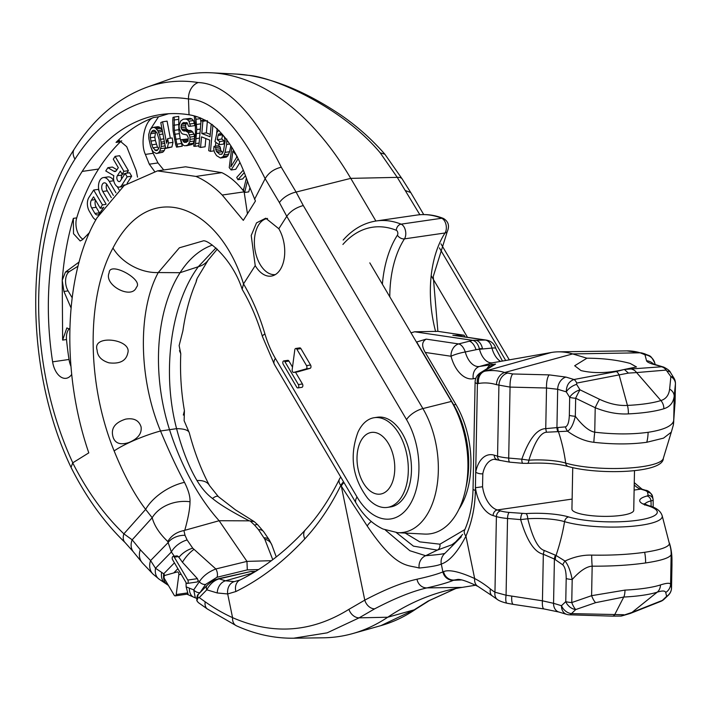 <?xml version="1.0" encoding="UTF-8"?>
<svg xmlns="http://www.w3.org/2000/svg" width="711" height="711" viewBox="0 0 711 711"><rect width="100%" height="100%" fill="white"/><g stroke="black" fill="none" stroke-linecap="round" stroke-linejoin="round"><path stroke-width="1.07" d="M675.095 401.582A10.301 2.213 -178.9 0 1 675.103 401.688A10.301 2.213 -178.9 0 1 675.086 401.795L673.726 420.725L674.197 396.24C673.299 402.755 669.851 406.923 663.843 408.745A65.154 13.998 -178.9 0 1 628.382 413.891C617.903 414.469 606.847 412.416 595.205 407.714L575.67 398.258A10.301 1.102 -64.2 0 1 579.989 389.824A10.301 4.897 148.2 0 0 569.68 397.325A10.301 2.213 1.1 0 0 575.67 398.258L575.323 416.291C573.306 424.547 570.711 429.506 567.511 431.186L546.519 432.226C540.564 432.572 534.69 441.895 528.886 460.186L521.812 459.208A5.155 1.511 -85 0 0 522.941 463.314L509.814 462.168L494.056 459.27A25.783 15.331 -98.3 0 0 482.805 473.766L482.556 486.733A25.783 15.331 -98.3 0 0 497.282 509.956L572.133 499.078M572.728 467.696L571.937 509.12A30.902 6.639 1.1 0 0 589.063 515.404A30.902 6.639 1.1 0 0 621.556 515.342A30.902 6.639 1.1 0 0 633.732 510.302L634.496 470.593M634.123 490.075L640.691 489.124L644.006 490.119A17.508 3.759 1.1 0 1 647.57 492.314L648.121 495.283L647.037 496.011A36.759 7.901 -178.9 0 0 647.197 505.539A49.361 10.603 1.1 0 1 637.829 520.23A49.361 10.603 1.1 0 1 568.667 516.95A36.759 7.901 -178.9 0 0 525.989 513.6L509.2 512.418A17.508 3.759 1.1 0 1 500.597 510.951L497.282 509.956A5.155 3.99 106.7 0 0 493.087 515.582L496.402 516.577A22.663 4.87 1.1 0 0 507.538 518.47L520.656 519.608L527.766 518.763C532.681 538.111 538.183 548.679 544.244 550.456A10.301 2.604 104.8 0 0 543.328 554.251L554.411 559.059L553.558 603.319L542.44 600.822L506.063 595.223L494.954 592.192A65.696 39.078 81.7 0 1 490.412 588.992A160.935 95.727 -98.3 0 0 474.655 578.523C459.35 571.617 448.997 569.324 443.575 571.635L442.909 571.911C437.203 574.221 428.564 576.657 416.993 579.216C402.604 582.371 385.193 589.348 364.779 600.137L348.923 609.336C311.64 632.488 272.855 635.261 232.568 617.646A303.659 180.621 81.7 0 1 205.195 601.826L199.222 597.596L197.996 597.844A5.67 4.142 -135.7 0 1 198.716 593.969C197.311 594.645 196.689 596.902 196.849 600.742L197.996 597.844M522.318 513.555A5.155 1.511 95 0 0 520.656 519.608C526.842 540.689 534.396 552.234 543.328 554.251L542.44 600.822A10.301 2.88 -81.5 0 0 544.057 608.954L513.404 604.394A10.301 2.88 -81.5 0 1 511.787 596.253M544.244 550.456L556.029 555.451L565.023 561.05C573.937 556.864 582.824 554.882 591.685 555.104C611.06 555.469 628.72 554.527 644.664 552.296A30.937 18.397 81.7 0 1 645.597 562.952C661.123 560.641 669.638 557.886 671.148 554.687A30.937 30.706 -155.1 0 0 669.433 543.808C668.376 547.141 660.119 549.967 644.664 552.296M644.815 504.179A31.693 6.808 -178.9 0 1 651.009 500.855L653.178 500.393L653.089 499.371A5.155 5.021 -10.5 0 1 653.169 500.357M647.037 496.011A5.155 4.035 75 0 1 651.009 500.855L651.143 506.472M454.365 335.379L464.052 335.219L437.878 331.353L414.637 331.779L411.011 332.828M464.052 335.219L465.083 336.961M414.637 331.779L472.664 340.356L485.329 340.054A11.332 7.492 88.6 0 1 491.95 348.097A20.326 12.087 -98.3 0 0 500.58 361.384M458.933 509.236A74.246 44.162 81.7 0 0 455.947 404.523L425.267 352.443C421.516 346.133 421.819 341.698 426.191 339.129L416.45 342.062M475.73 340.276A11.332 7.51 88.6 0 1 482.44 348.648L479.374 348.728C478.005 343.857 475.775 341.067 472.664 340.356L458.648 343.928A11.332 5.884 75.7 0 1 465.278 351.972A20.326 12.087 -98.3 0 0 479.578 366.458L495.567 364.068L483.747 371.382L484.92 371.178L551.274 352.496L492.643 362.779A18.557 11.038 81.7 0 1 491.594 362.877A18.557 11.038 81.7 0 1 479.445 349.012L465.278 351.972A11.332 1.76 -15 0 0 451.014 356.247A11.332 8.967 -81.6 0 1 458.648 343.928L426.191 339.129M416.726 342.098L453.698 404.852A74.246 44.162 81.7 0 1 465.927 487.506M405.19 533.072L419.792 541.871L439.94 544.191L464.87 529.553M396.32 532.583L413.429 546.137L437.345 550.127L451.947 544.733M452.027 544.688L455.653 541.889L462.603 534.414M546.519 432.226A10.301 3.351 -95.1 0 1 545.746 428.626C536.983 428.857 529.002 439.051 521.812 459.208L508.694 458.062A22.663 4.87 -178.9 0 1 497.558 456.178L494.243 455.173A30.928 18.397 -98.3 0 0 475.712 472.157L475.366 490.466C475.108 506.747 471.962 521.963 465.927 536.138A11.332 6.595 23.7 0 1 464.567 530.264L464.647 530.086A11.332 6.595 23.7 0 0 464.567 530.264C469.758 518.621 472.584 504.846 473.046 488.937L475.099 382.163A11.332 2.435 1.1 0 0 477.41 383.691A11.332 9.11 -99.9 0 1 483.747 371.382A11.332 11.198 58.2 0 0 480.458 372.742L492.279 365.427A11.332 11.198 58.2 0 1 495.567 364.068M487.017 368.68A11.332 9.11 -99.9 0 1 492.19 364.245M469.26 341.218A11.332 5.857 75.7 0 1 475.97 349.59L491.95 348.097A11.332 1.76 165 0 1 495.763 348.408A11.332 11.332 0 0 0 486.466 340.125L486.466 340.125A11.332 8.967 98.4 0 0 485.329 340.054L452.863 335.254M482.805 473.766A5.155 2.097 -169 0 1 475.712 472.157L477.41 383.691L478.583 383.487A103.522 61.581 81.7 0 1 496.474 384.669L510.063 387.095L546.519 388.01L557.673 389.273L566.285 391.859L569.68 397.325L569.333 415.366A10.301 2.213 -178.9 0 0 575.323 416.291C582.656 425.845 589.126 431.15 594.743 432.199C614.384 434.448 632.168 434.483 648.103 432.297C663.63 429.915 672.171 426.058 673.726 420.725A30.937 29.32 10 0 1 673.299 425.187L675.086 401.795L675.432 383.762L674.197 396.24A10.301 8.434 -174.3 0 0 669.629 389.095L670.873 376.617A10.301 8.434 5.7 0 1 675.432 383.762A10.301 2.213 1.1 0 0 675.45 383.656A10.301 10.301 0 0 0 673.904 378.021A10.301 4.897 148.2 0 0 670.873 376.617L666.18 370.084A10.301 7.945 -94.8 0 0 661.506 366.787L624.356 369.453C608.172 373.222 593.721 373.595 580.994 370.573L574.684 365.756L586.922 358.202L572.657 353.918A123.741 73.606 -98.3 0 0 558.259 351.838A123.741 73.606 -98.3 0 0 551.274 352.496M586.922 358.202C602.937 358.237 617.352 359.979 630.159 363.428L636.487 366.938L624.356 369.453L628.408 373.097L636.603 372.573A10.301 7.945 -94.8 0 0 631.928 369.276M653.4 363.925A11.332 11.18 165.3 0 0 646.539 360.744C646.886 361.872 649.196 363.081 653.471 364.379L663.878 367.16M557.771 431.453A10.301 8.185 -83.5 0 1 556.935 427.604L545.746 428.626L546.519 388.01A11.332 3.466 -88.6 0 1 549.239 374.884L565.956 377.088L573.99 379.505L616.384 371.533L624.356 369.453M461.341 536.787L444.882 553.38C442.535 554.118 436.127 554.9 425.649 555.709A11.332 10.452 89.4 0 0 419.152 568.036C407.27 564.534 396.48 569.289 367.223 526.016L340.827 485.417C330.508 506.276 318.501 524.105 304.806 538.894C283.36 561.957 260.386 579.501 235.901 591.525L227.689 593.961L232.568 617.646A10.301 7.741 -65.7 0 0 236.523 625.84L236.523 625.84C255.293 634.31 274.339 638.434 293.661 638.211L323.638 637.794A317.87 189.082 -98.3 0 0 352.745 633.563A317.87 189.082 -98.3 0 0 387.726 617.228L359.117 617.85L327.167 632.843L293.661 638.211M444.882 553.38A11.332 11.083 73.5 0 0 441.291 564.045C438.092 565.565 430.715 566.898 419.152 568.036M478.085 586.468A10.301 7.608 -62.4 0 1 478.076 586.468A10.301 7.608 -62.4 0 1 474.655 578.523L465.927 536.138C457.626 552.092 449.414 561.388 441.291 564.045L442.909 571.911A10.301 10.07 -112.4 0 0 453.476 580.3C447.637 582.7 438.794 585.233 426.938 587.899C412.629 591.125 395.2 598.111 374.653 608.847L359.117 617.85A10.301 7.768 -122.5 0 1 348.923 609.336M457.591 579.447L454.107 580.052A10.301 10.025 -110.8 0 1 443.575 571.635M457.546 579.447L457.537 579.447C460.675 579.047 467.518 581.394 478.076 586.468L492.119 595.8A10.301 6.959 -50.9 0 1 490.412 588.992M513.404 604.394L507.059 603.248A10.301 2.728 -78 0 1 506.063 595.223L507.538 518.47A5.155 1.511 95 0 1 509.2 512.418M555.398 555.184A10.301 7.67 116.1 0 0 554.411 559.059L562.801 564.854C565.049 567.111 566.178 571.68 566.196 578.567L565.76 601.63A10.301 2.213 1.1 0 0 571.751 602.564A10.301 2.8 70.9 0 0 575.768 609.54A10.301 7.634 -133.5 0 1 565.76 601.63L561.468 605.701A10.301 7.634 46.5 0 0 571.475 613.611A10.301 4.382 91.8 0 1 569.342 614.802L612.42 616.144A10.301 4.382 -88.2 0 0 614.553 614.953L623.76 597.036A61.475 13.207 1.1 0 0 657.213 592.174C662.27 590.548 665.114 590.645 665.727 592.476L666.651 596.333A10.301 10.132 -13.5 0 0 671.513 588.068A10.301 2.213 1.1 0 0 671.531 587.961A10.301 2.213 1.1 0 0 671.513 587.846M525.989 513.6A5.155 1.857 86.2 0 1 527.766 518.763A31.693 6.808 -178.9 0 1 564.561 521.652A54.427 11.687 1.1 0 0 626.187 526.709A54.427 11.687 1.1 0 0 662.234 515.928L669.433 543.808M475.632 585.224L462.114 587.393A494.963 294.416 -98.3 0 0 442.206 591.783A494.963 294.416 -98.3 0 0 387.726 617.228L414.166 609.851L380.909 625.627L352.745 633.563M235.901 591.525A11.332 8.932 63.9 0 1 239.909 580.052L239.909 580.052A11.332 8.932 63.9 0 0 239.909 580.052C263.008 568.72 284.818 552.02 305.33 529.935L305.33 529.935C318.199 516.053 329.557 499.131 339.414 479.187A11.332 6.506 26.2 0 0 339.414 479.187L339.414 479.187A11.332 6.506 26.2 0 0 340.827 485.417A11.332 5.777 143.6 0 1 343.537 481.8M439.94 544.191A5.67 4.55 -99.1 0 1 437.345 550.127L425.649 555.709L409.856 550.723L385.309 529.988M371.24 521.483A11.332 5.581 148.4 0 0 367.223 526.016M455.68 588.548L428.084 601.079L414.166 609.851A10.301 8.176 -124.6 0 0 416.086 608.945L416.086 608.945C405.048 616.553 393.325 622.116 380.909 625.627M239.909 580.052L234.239 581.625L225.538 580.789L219.148 578.87C214.002 580.416 209.878 584.069 206.794 589.819L199.222 597.596M236.523 625.84L207.443 609.043L198.316 602.581L196.849 600.742M218.277 578.772L250.61 571.564L219.148 578.87A5.67 2.657 -102.6 0 0 218.277 578.772L218.277 578.772C216.544 579.634 214.553 578.745 207.248 585.215L198.716 593.969M253.907 572.426L251.356 571.662L255.516 571.457M343.946 482.502A11.332 5.768 143.7 0 0 341.289 486.048L364.779 600.137A10.301 7.839 -117.7 0 0 374.653 608.847M660.723 601.408A10.301 7.501 -111.6 0 0 662.359 600.404A10.301 7.634 46.5 0 0 664.021 599.302L668.313 595.24A10.301 7.634 -133.5 0 1 666.651 596.333L662.359 600.404L631.999 612.42A10.301 7.501 68.4 0 1 630.364 613.415L660.723 601.408A10.301 10.301 0 0 0 664.021 599.302M621.023 616.073L631.999 612.42L657.213 592.174A10.301 8.488 72.5 0 0 660.457 584.949C666.465 583.029 669.842 582.78 670.589 584.202A10.301 10.132 166.5 0 1 665.727 592.476M623.769 614.731L571.475 613.611L575.768 609.54L595.622 602.661L623.76 597.036A10.301 3.031 87.2 0 0 625.005 590.103A65.154 13.998 1.1 0 0 660.457 584.949M562.801 564.854A10.301 6.141 138.4 0 1 565.023 561.05C568.107 564.747 570.498 570.897 572.195 579.501C579.874 570.924 586.531 566.48 592.165 566.169C611.851 566.285 629.662 565.218 645.597 562.952M591.685 555.104A30.937 6.994 -92.2 0 0 592.165 566.169L591.596 595.685L625.005 590.103M671.948 561.832L671.513 588.068L670.589 584.202L671.148 554.687L671.957 565.005A10.301 2.213 -178.9 0 0 671.966 564.889L671.531 587.961A10.301 10.301 0 0 1 668.313 595.24M628.382 413.891A10.301 3.031 -92.8 0 0 627.44 405.412C618.614 405.91 609.309 403.866 599.524 399.28L579.989 389.824L576.594 384.358L576.763 383.078L628.408 373.097M576.594 384.358A10.301 4.897 -31.8 0 0 566.285 391.859C566.391 385.469 568.96 381.345 573.99 379.505A10.301 3.928 79.4 0 1 576.763 383.078M558.793 612.002L566.694 614.375A10.301 7.981 -73.3 0 1 561.468 605.701L553.558 603.319A10.301 7.981 -73.3 0 0 558.784 612.002A10.301 7.981 -73.3 0 1 558.784 612.002L544.057 608.954M569.333 415.366C569.049 422.156 567.76 425.996 565.449 426.884A10.301 8.123 -116.6 0 0 567.511 431.186C576.23 437.558 585.011 441.264 593.854 442.304C613.184 444.464 630.826 444.455 646.779 442.278L663.532 438.136L671.3 432.146L673.299 425.187M599.524 399.28A10.301 1.102 -64.2 0 0 595.214 407.714L594.743 432.199A30.937 5.617 99.7 0 0 593.854 442.304M675.032 403.715L675.45 383.656A10.301 2.213 1.1 0 0 675.432 383.505M212.376 245.091A134.05 79.739 -98.3 0 0 212.269 245.135A134.05 79.739 -98.3 0 0 180.079 272.695A140.245 83.418 -98.3 0 0 169.396 429.266A206.234 122.674 -98.3 0 0 219.13 520.728L183.918 530.548C176.648 532.015 171.262 535.659 167.769 541.506C159.513 533.668 154.323 525.74 152.19 517.732L132.184 539.827A15.295 12.682 144.6 0 0 133.108 551.549L142.591 563.139L152.883 573.981L159.095 579.145L168.4 585.393M242.167 289.235L243.518 283.911A159.353 94.785 81.7 0 1 264.927 333.948A15.295 2.906 163.5 0 0 262.43 336.525C257.275 319.23 250.61 303.641 242.424 289.759L242.167 289.235C232.417 258.875 207.328 238.487 202.866 241.002L179.385 247.792L158.26 272.553C138.014 309.845 138.085 376.999 160.526 430.99C169.138 451.529 177.137 468.647 184.496 482.351A36.652 18.948 148.9 0 0 145.639 509.387L123.874 533.837A15.295 8.985 133.8 0 0 125.056 542.537L133.108 551.549M215.957 247.908L198.289 266.732C169.991 305.197 162.019 373.524 176.586 428.662C182.14 449.645 188.93 466.94 196.974 480.538C201.666 488.306 206.839 494.287 212.509 498.482C219.45 504.312 231.706 511.769 249.268 520.843L254.334 521.696L257.773 524.86A15.295 3.795 133.4 0 0 254.654 525.198L250.139 520.932M179.483 350.665L180.781 353.749L179.136 345.599L182.896 330.819C185.518 312.644 189.908 296.407 196.076 282.125L197.098 278.463L208.163 260.119A39.665 24.458 34.9 0 1 198.289 266.732L180.079 272.695L158.26 272.553A39.665 27.596 -151.3 0 1 112.969 248.05C150.376 175.528 219.557 206.243 243.518 283.911L255.222 265.621A29.222 17.384 -98.3 0 0 273.211 275.61A29.222 17.384 -98.3 0 0 278.819 228.738L286.764 216.313L279.423 202.599L265.15 178.683C268.545 172.826 273.922 169.005 281.28 167.209L296.105 192.068L303.286 205.541C296.087 207.514 290.577 211.105 286.764 216.313L406.532 419.606A15.295 6.968 -30.5 0 1 422.894 408.576L303.286 205.541M377.488 417.224A45.326 26.965 81.7 0 1 407.554 445.077A45.326 26.965 81.7 0 1 404.488 496.856A45.326 26.965 81.7 0 1 390.526 506.934L387.371 507.396A45.326 26.965 -98.3 0 0 401.333 497.309A45.326 26.965 81.7 0 0 404.399 445.539A45.326 26.965 81.7 0 0 374.333 417.686L377.488 417.224M297.642 371.844A2.062 1.226 -98.3 0 0 297.74 371.835A2.062 1.226 -98.3 0 0 297.838 371.817L310.138 368.334A2.062 1.226 -98.3 0 0 310.574 365.019L300.922 348.621A2.062 1.226 -98.3 0 0 299.793 347.883L295.732 348.47A2.062 1.226 -98.3 0 0 294.807 349.794L292.168 369.667A2.062 1.226 -98.3 0 0 293.687 372.431A2.062 1.226 -98.3 0 0 293.776 372.404L306.077 368.929A2.062 1.226 -98.3 0 0 306.521 365.605L296.86 349.208A2.062 1.226 -98.3 0 0 295.732 348.47M297.856 387.922A2.062 1.226 -98.3 0 0 298.771 386.668A2.062 1.226 -98.3 0 0 298.389 384.58L284.889 361.659A2.062 1.226 -98.3 0 0 283.76 360.921A2.062 1.226 -98.3 0 0 282.845 362.166A2.062 1.226 -98.3 0 0 283.227 364.263L296.727 387.175A2.062 1.226 -98.3 0 0 297.856 387.922L301.908 387.326A2.062 1.226 -98.3 0 0 302.824 386.082A2.062 1.226 -98.3 0 0 302.451 383.984L295.483 372.164M292.505 367.107L288.95 361.072A2.062 1.226 -98.3 0 0 287.822 360.335L283.76 360.921M267.567 218.473A28.333 16.851 -98.3 0 0 254.885 235.528A28.333 16.851 -98.3 0 0 260.093 264.394A28.333 16.851 -98.3 0 0 275.335 274.588M255.222 265.621L251.214 235.492L256.52 222.872L265.736 218.206L278.819 228.738M112.969 248.05C86.538 296.345 86.147 382.242 114.133 450.916C124.087 475.437 134.592 494.927 145.639 509.378L152.19 517.732A33.47 25.827 172.7 0 1 190.006 501.753C189.944 508.605 188.202 518.088 184.789 530.21M71.713 374.368A18.504 11.003 -98.3 0 1 66.132 378.305A18.504 11.003 -98.3 0 1 52.614 361.846A219.672 130.664 -98.3 0 1 82.183 171.422A255.729 152.118 -98.3 0 1 160.979 114.524A255.729 152.118 -98.3 0 1 189.028 114.773C214.5 118.826 234.337 142.004 248.557 184.309L255.445 201.026L243.304 220.374L222.214 195.036C213.824 186.513 205.061 180.31 195.934 176.417L157.46 170.889L124.203 185.491L97.034 217.779C64.612 272.224 60.266 370.049 88.795 452.871L72.709 462.852C87.089 491.239 104.135 514.897 123.874 533.837L132.184 539.827L140.289 549.736A15.295 13.1 136.5 0 0 142.591 563.139M254.538 199.338L265.15 178.683C241.571 131.482 215.362 99.913 188.486 98.971A15.295 12.087 99 0 1 198.236 82.547C228.329 83.658 257.391 119.35 281.28 167.209M97.114 350.123C91.746 333.93 132.317 339.12 127.784 353.056C126.14 360.85 119.875 364.112 108.979 362.841C101.415 360.486 97.451 356.247 97.114 350.123M109.165 272.811C109.227 260.724 144.12 279.716 136.414 287.28C131.775 300.078 103.388 285.004 109.165 272.811M113.316 437.843C110.365 428.955 114.462 422.716 125.607 419.143C133.872 417.739 139.027 420.352 141.098 426.982C141.924 433.674 137.801 438.874 128.718 442.589C120.692 445.095 115.555 443.513 113.316 437.843M196.076 282.125L196.503 279.858M183.331 415.064L184.416 410.674L184.131 420.725L189.25 432.715M375.888 221.023L350.754 178.363A291.786 173.564 -98.3 0 0 211.434 72.789A291.786 173.564 -98.3 0 0 171.173 78.637L147.275 87.098A286.826 170.604 81.7 0 1 198.236 82.547M264.927 333.948A77.819 46.286 -98.3 0 0 275.379 358.388L357.029 496.989A15.295 6.968 149.5 0 0 356.015 502.988C363.063 515.102 372.066 523.785 383.007 529.028L397.68 532.681L424.476 534.068A81.685 48.588 -98.3 0 0 465.687 488.759A81.685 48.588 -98.3 0 0 451.423 401.422L369.8 262.866M467.483 337.316L431.195 275.726M248.13 75.295A15.295 12.087 -81 0 1 249.143 75.402L236.745 74.095A286.826 170.604 81.7 0 1 248.13 75.295C273.948 77.028 342.133 107.041 380.216 152.838L397.271 177.368L350.754 178.363L296.105 192.068A15.295 7.288 151.9 0 0 279.423 202.599M246.308 178.372L243.491 190.21L244.664 192.468L248.726 191.881L249.89 187.846M247.446 213.771L244.131 191.854L242.851 190.13L243.917 188.424M243.091 170.338L236.719 177.448L237.936 179.696L242.522 179.03L245.339 175.893M157.46 170.88L185.553 166.801L221.841 172.649C229.484 176.39 236.479 182.22 242.851 190.13M150.723 146.733L153.158 153.283A1133.165 750.7 -147.4 0 1 157.975 162.935L163.734 169.973M168.587 113.742L158.491 116.808L150.074 129.82M239.794 162.757L235.723 169.316L231.155 169.982L237.998 158.935M222.605 134.797L221.779 139.027L224.249 140.894L223.618 144.066L219.068 144.733L219.699 141.56L217.228 139.685L218.064 135.454L218.65 134.077L219.69 133.641L223.37 135.819L224.356 137.187L225.191 140.867L223.423 151.132L221.859 154.207L219.646 154.331L216.215 151.096L215.646 147.612L214.002 146.368L213.753 149.221L214.429 152.163L216.562 155.629L220.454 158.02L223.254 156.518L225.031 152.385L226.658 144.449L226.809 139.063M214.002 146.368L218.553 145.702L220.206 146.955L220.766 150.43L222.863 152.643M220.454 158.02L226.302 157.14L227.813 155.86L223.254 156.518M230.826 145.702L229.6 151.719L227.813 155.86M207.399 120.63L206.35 132.868L210.269 134.397M205.852 138.556L205.106 146.777L200.564 147.444L201.515 136.868L209.736 140.094L208.723 150.679L210.456 151.372L212.936 125.189L211.176 124.505L210.056 136.752L201.817 133.526L202.866 121.288L201.071 120.603L198.804 146.75L200.564 147.444M217.113 128.54L216.686 133.179M215.824 142.271L215.451 146.155M200.378 117.848L200.92 122.408M180.736 139.756L182.14 143.675L183.429 145.328L184.967 145.826L187.66 145.142L189.917 141.631L190.024 137.072L188.299 132.593L185.793 131.002L182.718 130.566L181.038 127.802L181.465 124.372L183.509 122.568L187.215 122.976L188.602 126.327L190.424 126.238L188.957 121.19L187.34 119.555L185.775 119.057L183.322 119.172L180.656 120.994L179.074 125.616L179.234 128.451L181.305 132.904L182.585 133.988L186.895 134.93L188.237 137.721L188.06 140.574L186.326 142.351L183.58 141.907L182.558 139.676L180.736 139.756L187.091 139.018L188.113 141.249M186.478 145.764L192.192 144.484L193.348 143.293L188.815 143.951M186.842 122.541L185.464 125.438L186.264 128.815L188.495 130.424L191.561 130.851L194.147 134.157L194.654 138.681L193.348 143.293M183.322 119.172L190.299 118.399L191.863 118.897L193.481 120.532L194.956 125.58L190.424 126.238M174.213 117.057L178.728 116.4L178.816 129.704L180.185 138.609L182.274 146.182L177.75 146.839L176.835 144.182L174.293 130.353L174.213 117.057L172.995 117.368L172.746 120.328L173.084 130.664L175.644 144.484L176.55 147.141L177.75 146.839M176.55 147.141L182.274 146.182M167.663 138.592L172.186 137.934L172.986 142.333L171.92 146.99L165.636 148.448L167.396 147.648L168.463 142.991L167.663 138.592L166.605 143.24L162.579 121.794L160.802 122.603L165.636 148.448M162.579 121.794L167.094 121.137L170.329 138.201M153.532 127.34L151.692 127.98L150.137 129.678L148.723 134.415L148.875 138.707L150.563 146.324L152.225 150.181L153.336 151.914L156.402 153.54L158.215 152.901L159.762 151.203L161.201 146.466L161.104 142.164L159.46 134.539L157.78 130.691L155.38 127.953L153.532 127.34L158.055 126.682L159.895 127.296L162.304 130.033M156.402 153.54L162.739 152.252L164.285 150.545L159.762 151.203M165.432 147.284L164.285 150.545M236.683 156.26L236.514 157.549M155.709 131.402L154.802 137.081L155.371 140.449L157.46 147.15L158.784 148.777M244.664 192.468L247.375 181.154M237.936 179.696L244.113 172.817M231.777 147.266L229.235 167.609L231.155 169.982M237.207 156.429L230.826 166.854L232.861 151.105L236.034 154.98M219.068 130.433L217.193 131.775L214.944 141.613L219.068 144.733M195.472 133.366L193.694 146.137L194.894 146.342L195.561 143.604L196.751 129.598L195.996 119.27L195.427 116.337L194.201 116.142L195.321 124.265L195.472 133.366M159.157 139.756L159.388 147.097L157.549 150.252L156.002 150.688L152.945 147.808L151.834 144.822L150.288 137.73L150.572 133.775L152.403 130.628L153.967 130.184L155.096 130.655L157.069 133.055L159.157 139.756M228.044 141.427L226.925 141.596M229.751 143.995L226.658 144.449M229.6 151.719L225.031 152.385M228.782 154.163L224.223 154.82M226.302 157.14L221.743 157.798M220.206 146.955L215.646 147.612M220.161 148.75L215.611 149.408M220.766 150.43L216.215 151.096M221.752 151.799L217.202 152.456M222.019 153.985L219.646 154.331M220.401 133.828L218.65 134.077M222.108 134.868L218.064 135.454M221.779 139.027L217.228 139.685M224.249 140.894L219.699 141.56M212.091 124.372L211.176 124.505M214.127 150.839L210.456 151.372M205.124 120.008L201.071 120.603M206.51 120.754L202.866 121.288M206.35 132.868L201.817 133.526M194.938 116.035L194.201 116.142M200.529 118.613L195.996 119.27M200.804 123.838L196.529 124.461M200.36 129.073L196.751 129.598M200.013 133.081L196.671 133.561M199.569 138.13L196.272 138.609M199.133 143.089L195.561 143.604M198.893 145.755L194.894 146.342M187.091 139.018L182.558 139.676M187.446 140.138L182.923 140.796M187.508 141.338L183.58 141.907M186.664 142.12L184.513 142.431M190.299 118.399L185.775 119.057M191.863 118.897L187.34 119.555M193.481 120.532L188.957 121.19M194.538 123.323L190.015 123.981M186.326 122.612L182.318 123.19M185.989 123.714L181.465 124.372M185.464 125.438L180.941 126.096M185.562 127.145L181.038 127.802M186.264 128.815L181.74 129.473M187.242 129.909L182.718 130.566M188.495 130.424L183.962 131.082M190.317 130.344L185.793 131.002M191.561 130.851L187.029 131.508M192.832 131.935L188.299 132.593M194.147 134.157L189.615 134.814M194.556 136.414L190.024 137.072M194.654 138.681L190.121 139.338M194.45 140.974L189.917 141.631M192.192 144.484L187.66 145.142M179.288 133.632L174.764 134.29M178.816 129.704L174.293 130.353M180.185 138.609L175.661 139.267M181.367 143.524L176.835 144.182M178.479 119.359L173.955 120.017M178.505 124.567L173.982 125.225M172.986 142.333L168.463 142.991M171.92 146.99L167.396 147.648M163.894 138.849L160.704 139.312M162.988 134.024L159.46 134.539M164.41 141.685L161.104 142.164M164.739 143.444L161.228 143.951M165.174 145.888L161.201 146.466M165.29 147.986L160.766 148.643M162.739 152.252L158.215 152.901M159.895 127.296L155.38 127.953M161.166 128.3L156.651 128.958M162.232 130.042L157.78 130.691M162.517 131.499L158.482 132.086M154.349 130.344L152.403 130.628M155.647 131.473L151.132 132.13M155.087 133.117L150.572 133.775M154.802 137.081L150.288 137.73M155.371 140.449L150.856 141.107M156.349 144.164L151.834 144.822M157.46 147.15L152.945 147.808M157.949 149.772L154.891 150.217M154.545 171.378L149.301 164.188L145.373 154.411C139.951 143.124 144.644 119.688 153.816 117.484L158.491 116.808M89.559 232.488L82.618 239.607L80.183 240.976L73.517 233.715L73.357 218.357C67.643 237.536 63.937 258.182 62.221 280.303L65.448 272.064L79.134 261.986M71.038 307.899L63.919 291.474L62.221 280.303L62.639 340.089L66.834 327.94L69.82 329.193M153.816 117.484C140.227 122.514 127.633 130.815 116.044 142.404L119.448 140.538L126.727 146.706L136.245 170.649L137.507 177.128M121.723 140.787A16.495 9.812 -98.3 0 0 120.506 141.756A255.729 152.118 -98.3 0 0 98.589 169.04A219.672 130.664 -98.3 0 0 76.717 217.877A14.433 8.585 -98.3 0 0 82.991 239.225M69.269 328.713A12.371 7.359 -98.3 0 0 66.505 339.529A219.672 130.664 -98.3 0 0 69.02 359.464A18.504 11.003 -98.3 0 0 70.958 366.396M126.825 173.173L128.424 170.676L119.617 155.718L115.102 156.376L113.298 159.202L118.293 167.68L116.471 170.524A4.479 2.666 81.7 0 1 115.093 171.52A4.479 2.666 81.7 0 1 113.893 171.253L107.859 167.698L105.77 170.96L113.849 175.715A7.705 4.586 -98.3 0 0 114.72 183.616A7.705 4.586 -98.3 0 0 119.324 187.109A7.705 4.586 -98.3 0 0 121.697 185.393L127.162 176.843L125.145 173.413L120.381 180.852A3.342 1.991 81.7 0 1 119.359 181.598A3.342 1.991 81.7 0 1 117.137 179.536A3.342 1.991 81.7 0 1 117.359 175.724L120.31 171.111L122.105 174.151L123.91 171.324L115.102 156.376M116.968 169.751L112.365 167.049L107.859 167.698M127.1 183.331L131.668 176.195L129.651 172.755L125.145 173.413M122.488 174.097L121.874 175.066A3.342 1.991 -98.3 0 0 121.643 178.879M119.075 189.793L117.208 186.611M113.804 180.834L113.751 180.745A10.656 6.337 -98.3 0 0 107.921 176.923L103.415 177.581A10.656 6.337 -98.3 0 0 98.678 184.025A10.656 6.337 -98.3 0 0 100.642 194.841L106.081 204.075M111.325 197.658L107.299 190.832L102.793 191.481A5.324 3.164 81.7 0 1 101.815 186.069A5.324 3.164 81.7 0 1 104.179 182.851A5.324 3.164 81.7 0 1 107.094 184.762L113.369 195.409M106.668 184.131A5.324 3.164 -98.3 0 0 107.299 190.832M95.558 200.226A5.555 3.306 -98.3 0 0 96.189 207.283L99.442 212.811A5.555 3.306 -98.3 0 0 99.718 213.158M99.025 190.797L98.189 189.384L93.683 190.033L88.875 197.542A9.803 5.83 -98.3 0 0 89.346 211.247L92.501 216.588A9.803 5.83 -98.3 0 0 95.869 219.832M128.424 170.676L123.91 171.324M124.932 173.742L122.105 174.151M131.668 176.195L127.162 176.843M115.937 192.77L109.245 181.403A10.656 6.337 -98.3 0 0 103.415 177.581M108.445 201.071L102.793 191.481M103.788 207.203L99.353 213.718A5.555 3.306 81.7 0 1 97.647 214.953A5.555 3.306 81.7 0 1 94.936 213.46L91.683 207.941A5.555 3.306 81.7 0 1 91.408 200.173L93.55 196.831L100.287 208.261L102.437 204.901L93.683 190.033M105.832 204.404L102.437 204.901M103.113 207.852L100.287 208.261M99.442 212.811L94.936 213.46M125.056 542.537C104.073 522.265 86.075 497.211 71.047 467.394L72.709 462.852M184.496 482.351C188.451 490.226 190.29 496.696 190.006 501.753M186.042 582.567L186.14 586.859L193.712 589.881L199.32 581.722C203.008 576.07 208.51 571.822 215.833 568.969A5.67 2.72 76.3 0 1 216.944 577.279L247.312 569.884L246.957 561.388L219.13 520.728L249.268 520.843M196.974 480.538A36.652 17.188 -35 0 1 209.514 485.595C201.195 469.9 194.45 452.294 189.277 432.795L189.224 432.608M419.854 214.722L397.271 177.368A15.295 6.488 -32.3 0 1 402.204 179.003L384.882 154.225L380.216 152.838M405.679 190.664L410.754 192.548M271.389 560.686L246.957 561.388L215.833 568.969L192.752 548.199L187.117 539.969L185.011 535.312L183.918 530.548M199.995 592.654L205.621 584.406L216.944 577.279M257.773 524.86L263.701 531.748L269.336 539.978L271.895 545.079A15.295 10.772 161.5 0 0 264.768 539.142L258.466 529.606L254.654 525.198M272.748 559.664L264.768 539.142M212.509 498.482A33.47 7.226 -57.6 0 1 218.348 496.633L209.514 485.595M140.289 549.736L150.581 560.579L155.505 568.249A15.295 10.807 124.1 0 0 159.095 579.145M164.836 575.448L163.734 573.804L155.505 568.249L171.378 551.967L167.769 541.506M187.242 583.42L197.303 581.953L198.173 580.656L197.418 578.656L182.46 562.268L178.363 556.571L177.083 555.851L173.155 556.42A2.071 1.235 -98.3 0 0 172.24 557.673A2.071 1.235 -98.3 0 0 172.622 559.77L186.113 582.673A2.071 1.235 -98.3 0 0 187.242 583.42A2.071 1.235 -98.3 0 0 188.166 582.167A2.071 1.235 -98.3 0 0 187.784 580.06L174.293 557.157A2.071 1.235 -98.3 0 0 173.155 556.42M205.621 584.406A5.67 3.982 34.3 0 1 199.32 581.722L198.173 580.656M164.925 575.412A2.062 1.226 -98.3 0 0 164.481 578.736L174.142 595.134A2.062 1.226 -98.3 0 0 175.27 595.871A2.062 1.226 -98.3 0 0 176.195 594.547L178.843 574.675A2.062 1.226 -98.3 0 0 177.323 571.911A2.062 1.226 -98.3 0 0 177.226 571.937L164.925 575.412M175.27 595.871L188.06 594.014L186.14 586.859M189.357 588.148A15.295 9.119 113.2 0 0 193.641 597.142L195.321 597.862L193.712 589.881A5.67 3.982 34.3 0 0 200.031 592.601M182.46 562.268A15.295 4.995 -50.6 0 1 193.907 549.443M78.023 266.207L69.527 271.469A12.371 7.359 -98.3 0 0 68.078 290.87L72.14 297.758M387.371 507.396A45.326 26.965 -98.3 0 1 367.551 498.135C352.452 477.89 349.261 455.911 357.971 432.199A45.326 26.965 -98.3 0 1 360.37 427.773A45.326 26.965 81.7 0 1 374.333 417.686M644.006 490.119A5.155 3.99 -73.3 0 1 645.392 490.217L642.077 489.212A5.155 3.99 -73.3 0 0 640.691 489.124A25.783 15.331 81.7 0 1 634.221 484.866M478.583 383.487A11.332 9.11 -99.9 0 1 484.92 371.178A114.791 68.283 81.7 0 1 504.757 372.493L572.657 353.918L640.22 352.816A11.332 8.781 106.7 0 1 642.326 353.1L626.862 350.887A114.791 68.283 81.7 0 1 640.22 352.816L644.975 354.762L646.539 360.744M642.326 353.1L644.77 353.838A11.332 8.781 106.7 0 0 642.664 353.554M644.77 353.838C650.121 356.469 650.263 354.158 654.787 363.028L654.787 363.028A11.332 11.18 165.3 0 0 644.975 354.762M500.597 510.951A5.155 3.99 106.7 0 0 496.402 516.577L494.954 592.192A10.301 7.439 -58.9 0 0 497.816 599.817L492.119 595.8M555.318 559.415A10.301 7.981 106.7 0 1 556.029 555.451A164.872 127.713 106.7 0 0 564.561 521.652A5.155 3.99 106.7 0 1 568.667 516.95M647.197 505.539A5.155 3.99 -73.3 0 1 648.583 505.637L644.077 503.708L644.69 505.077M648.121 495.283A5.155 5.021 -10.5 0 1 653.089 499.371L652.538 496.402C650.672 492.527 648.29 490.466 645.392 490.217M647.57 492.314A5.155 5.021 -10.5 0 1 652.538 496.402M389.788 296.807A94.616 56.285 81.7 0 1 404.461 238.878L445.033 232.977A94.616 56.285 -98.3 0 0 435.621 331.575M382.376 284.222A100.287 59.653 81.7 0 1 397.405 235.172A5.67 3.759 32.8 0 0 404.461 238.878A8.496 5.057 -98.3 0 0 405.43 230.488A8.496 5.057 -98.3 0 0 401.102 224.152L441.664 218.259A8.496 5.057 81.7 0 1 445.993 224.596A8.496 5.057 81.7 0 1 445.033 232.977A5.67 3.759 -147.2 0 0 447.237 231.688L433.248 276.499L437.896 331.362M397.405 235.172A2.835 1.689 -98.3 0 0 397.725 232.381A2.835 1.689 -98.3 0 0 396.285 230.266A118.986 70.771 -98.3 0 0 342.906 244.468M396.285 230.266A5.67 4.31 -68.3 0 1 401.102 224.152A124.647 74.14 -98.3 0 0 376.368 220.952C363.748 222.916 352.683 229.289 343.164 240.069M443.442 218.455C434.599 214.944 425.765 213.815 416.93 215.06A124.647 74.14 81.7 0 1 441.664 218.259A5.67 4.31 111.7 0 1 443.442 218.455C448.454 221.485 449.716 225.902 447.237 231.688M455.947 404.523L453.698 404.852M425.267 352.443L451.014 356.247A31.595 18.788 -98.3 0 0 473.242 378.759L475.855 378.305M473.242 378.759A11.332 9.11 -99.9 0 1 479.578 366.458L492.643 362.779M666.18 370.084L636.603 372.573L660.892 400.551A61.475 13.207 -178.9 0 1 627.44 405.412L619.165 375.106A10.301 3.928 79.4 0 0 616.384 371.533M669.629 389.095C668.864 395.209 665.949 399.031 660.892 400.551A10.301 8.488 -107.5 0 1 663.843 408.745M565.449 426.884L556.935 427.604L557.673 389.273A11.332 8.781 -73.3 0 1 565.956 377.088M568.249 466.505C557.442 463.599 543.826 462.55 527.393 463.368A5.155 1.857 -93.8 0 0 528.886 460.186A31.693 6.808 1.1 0 1 565.68 463.074A54.427 11.687 -178.9 0 0 625.209 468.247A54.427 11.687 -178.9 0 0 663.336 458.302C663.487 473.499 597.391 474.921 568.249 466.505A5.155 3.99 -73.3 0 1 565.68 463.074A164.872 127.713 -73.3 0 0 558.402 431.568A10.301 7.981 -73.3 0 1 557.851 427.791M496.474 384.669A11.332 8.781 -73.3 0 1 504.757 372.493L512.773 373.968A11.332 3.466 -88.6 0 0 510.063 387.095L508.694 458.062A5.155 1.511 -85 0 0 509.814 462.168M500.18 460.515A5.155 3.99 -73.3 0 1 497.558 456.178L498.918 385.406A11.332 8.781 -73.3 0 1 507.201 373.231M496.865 459.51A5.155 3.99 -73.3 0 1 494.243 455.173M482.556 486.733L475.419 487.719A30.928 18.397 -98.3 0 0 493.087 515.582M473.046 488.946A11.332 2.435 1.1 0 0 475.366 490.466M461.51 579.945L453.476 580.3M305.33 529.935A11.332 7.99 42.8 0 0 304.806 538.894M462.114 587.393L426.938 587.899A10.301 9.412 -102.7 0 1 416.993 579.216M455.795 588.521L429.577 600.457A10.301 8.319 -119.7 0 1 428.084 601.079M252.992 572.977L225.538 580.789A11.332 8.781 106.7 0 0 217.255 592.965L206.794 589.819A5.67 4.142 -135.7 0 1 207.248 585.215M234.239 581.625A11.332 9.11 83.5 0 0 227.689 593.961L217.255 592.965M207.443 609.043A10.301 7.208 -54.7 0 1 205.195 601.826M595.622 602.661A10.301 2.8 70.9 0 1 591.596 595.685L571.751 602.564L572.195 579.501A10.301 2.213 -178.9 0 1 566.196 578.567M512.773 373.968L549.239 374.884M648.103 432.297A30.937 18.397 81.7 0 1 646.779 442.278M667.478 371.151A10.301 4.897 -31.8 0 1 670.509 372.555L670.509 372.555C669.949 370.884 667.647 369.062 663.603 367.08M653.64 364.379L652.627 363.597L655.578 364.663A11.332 8.781 106.7 0 0 653.471 364.379M275.379 358.388A15.295 6.968 149.5 0 0 274.366 364.387L356.015 502.988M357.029 496.989A61.315 36.474 -98.3 0 0 409.483 505.334A61.315 36.474 -98.3 0 0 406.532 419.606M189.277 432.795A39.665 10.452 -15 0 0 176.586 428.662L160.526 430.99A39.665 7.35 158.9 0 0 114.133 450.916M397.68 532.681A76.424 45.46 -98.3 0 0 436.234 490.288A76.424 45.46 -98.3 0 0 422.894 408.576L451.423 401.422M505.717 360.486L439.398 247.899M189.028 114.773L188.486 98.971A271.718 161.619 81.7 0 0 74.966 159.157A235.652 140.174 81.7 0 0 72.789 462.79M195.934 176.417L221.841 172.649M222.214 195.036L244.131 191.854M149.301 164.188L157.975 162.935M73.357 218.357L76.717 217.877M82.183 171.422L98.589 169.04M62.639 340.089L66.505 339.529M52.614 361.846L69.02 359.464M116.044 142.404L120.506 141.756M145.373 154.411L153.158 153.283M121.874 175.066L117.359 175.724M124.94 184.922L121.697 185.393M116.16 170.924L113.893 171.253M113.751 180.745L109.245 181.403M95.203 199.622L91.408 200.173M96.189 207.283L91.683 207.941M71.011 467.305C23.134 367.196 23.747 225.103 74.246 149.15A15.295 10.132 32.6 0 0 74.966 159.157M249.143 75.402L249.143 75.402C277.805 80.165 308.094 93.185 340.018 114.471C356.469 125.625 371.426 138.876 384.882 154.225M402.204 179.003L410.709 192.468M152.883 573.981A15.295 13.1 136.5 0 1 150.581 560.579L168.036 542.68A15.295 9.91 -12.9 0 1 185.011 535.312M247.312 569.884L258.537 569.564M263.701 531.748A15.295 7.821 145.6 0 0 258.466 529.606M174.302 556.251L171.378 551.967A15.295 7.821 -34.4 0 1 187.117 539.969M178.834 557.415A15.295 7.821 -34.4 0 1 192.752 548.199M197.418 578.656L187.784 580.06M178.363 556.571L174.293 557.157M173.768 572.915L177.874 568.693M167.458 584.798A15.295 10.861 123.5 0 1 163.734 573.804L174.426 562.845M181.198 574.337L178.843 574.675M187.775 592.867L176.195 594.547M193.641 597.142L186.895 594.183M269.336 539.978A15.295 7.821 145.6 0 0 264.101 537.836M161.646 572.408A15.295 10.807 124.1 0 0 165.236 583.304M63.919 291.474L68.078 290.87M65.448 272.064L69.527 271.469M361.81 439.354A31.16 18.539 -98.3 0 0 363.312 482.92A31.16 18.539 -98.3 0 0 389.975 487.168A31.16 18.539 81.7 0 0 388.473 443.602A31.16 18.539 81.7 0 0 361.81 439.354M297.838 371.817L293.776 372.404M310.138 368.334L306.077 368.929M300.922 348.621L296.86 349.208M310.574 365.019L306.521 365.605M302.451 383.984L298.389 384.58M288.95 361.072L284.889 361.659M662.234 515.928C660.679 510.916 656.129 507.485 648.583 505.637M653.142 507.236L653.178 500.393M642.077 489.212L634.265 482.636M416.93 215.06L376.368 220.952M454.151 335.352L486.466 340.125M495.763 348.408L502.464 361.055M626.862 350.887L558.259 351.838M522.941 463.314L527.393 463.368M507.059 603.248L507.059 603.248C502.81 602.217 499.726 601.071 497.816 599.817M340.756 477.081A11.332 11.332 0 0 0 339.414 479.187M429.577 600.457L416.086 608.945M255.747 571.315L250.627 571.564M621.547 616.002L630.364 613.415M669.46 543.142C671.291 549.034 672.117 555.282 671.948 561.877L671.966 564.889M621.041 616.073L612.42 616.144M480.458 372.742A11.332 11.332 0 0 0 475.099 382.163M566.694 614.375A10.301 10.301 0 0 0 569.342 614.802M663.336 458.302L671.3 432.146M673.904 378.021L670.509 372.555M655.578 364.663L663.612 367.08M654.787 363.028L655.178 364.539M262.43 336.525L274.366 364.387M180.781 353.749C179.936 372.875 181.154 391.85 184.416 410.674M208.163 260.119L217.282 249.108M236.745 74.095L211.434 72.789M122.799 186.602L119.324 187.109M410.78 192.583L423.729 214.562M440.962 243.829L509.316 359.855M271.895 545.079L276.268 556.944M254.334 521.696L235.465 509.858L218.348 496.633M195.321 597.862L196.583 598.289M74.246 149.15C93.87 118.461 118.213 97.78 147.275 87.098M297.74 371.835L293.687 372.431"/></g></svg>
